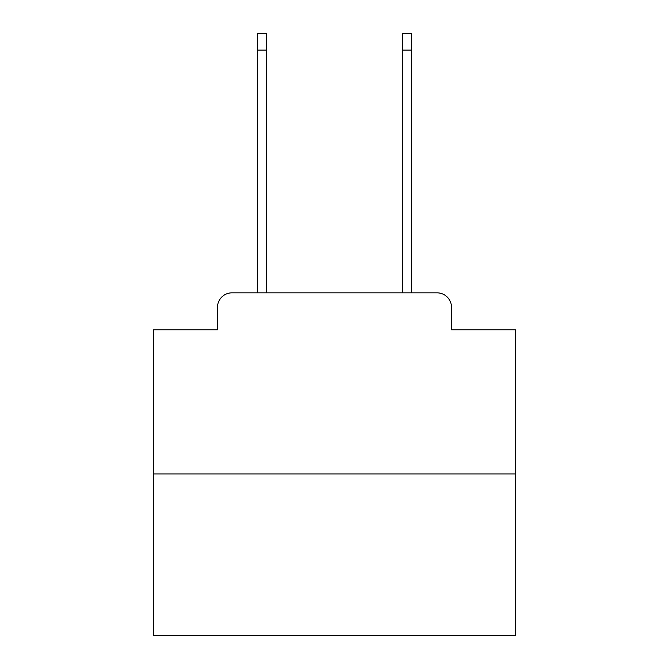 <?xml version="1.0" encoding="UTF-8"?>
<svg xmlns="http://www.w3.org/2000/svg" width="669" height="669" viewBox="0 0 669 669"><rect width="100%" height="100%" fill="white"/><g stroke="black" fill="none" stroke-linecap="round" stroke-linejoin="round"><path stroke-width="1" d="M217.484 307.33L217.484 329.792L217.484 307.33A14.492 14.492 0 0 1 231.976 292.838L257.339 292.838L257.339 33.45L266.755 33.45L266.755 292.838L402.245 292.838L402.245 33.45L411.661 33.45L411.661 292.838L437.024 292.838L231.976 292.838M515.64 473.978L153.36 473.978L153.36 635.55L515.64 635.55L515.64 329.792L451.516 329.792L451.516 307.33A14.492 14.492 0 0 0 437.024 292.838M153.36 473.978L153.36 329.792L217.484 329.792M451.516 329.792L451.516 307.33M257.339 50.116L266.755 50.116M411.661 50.116L402.245 50.116"/></g></svg>
